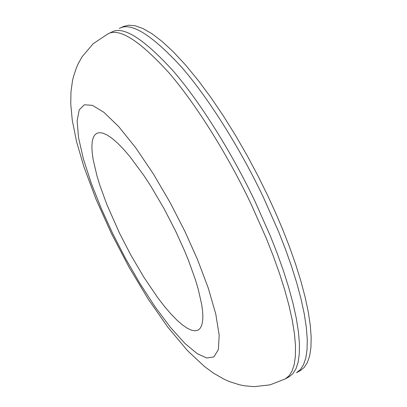 <?xml version="1.0" encoding="UTF-8"?>
<svg xmlns="http://www.w3.org/2000/svg" width="407" height="407" viewBox="0 0 407 407"><rect width="100%" height="100%" fill="white"/><g stroke="black" fill="none" stroke-linecap="round" stroke-linejoin="round"><path stroke-width="0.61" d="M112.744 233.628L101.47 208.969L91.366 183.521L83.43 159.061L78.52 137.571L77.132 120.808L79.238 109.819L84.341 104.782L92.384 105.332L103.927 112.337L118.666 126.577L135.623 147.644L153.302 173.82L170.09 202.513L184.742 231.034L197.502 259.508L208.277 288.1L215.791 314.163L219.195 335.205L218.366 349.588L213.879 356.939L206.741 358.007L197.217 353.652L184.992 343.503L170.66 327.645L155.199 307.005L139.749 283.201L125.346 258.155L112.744 233.628M119.622 233.379L130.896 255.164L143.869 277.228L157.621 297.512L164.408 306.318L170.915 313.929L176.994 320.187L182.524 324.995L187.413 328.332L191.6 330.24L195.106 330.825L198.097 330.087L200.041 328.459L201.526 325.834L202.493 322.156L202.874 317.414L202.645 311.625L201.77 304.848L198.112 288.736L195.396 279.69L188.502 260.46L184.483 250.631L175.748 231.354L164.118 208.76L150.768 186.045L143.757 175.331L129.884 156.573L123.352 149.003L117.292 142.837L111.823 138.156L107.016 134.951L102.92 133.155L99.542 132.651L96.835 133.293L94.775 134.946L93.218 137.683L92.236 141.534L91.88 146.51L92.186 152.569L93.162 159.62L97.059 176.2L99.888 185.404L106.934 204.711L119.622 233.379M285.292 378.907L289.036 376.836L292.857 373.728L295.914 368.915L298.097 362.301L299.298 353.866L299.42 343.63L298.423 331.69L296.281 318.193L293.015 303.357L288.695 287.444L283.409 270.752L277.284 253.581L270.467 236.248L255.367 202.193C233.928 156.787 202.101 104.411 173.204 70.955C143.549 38.512 123.036 25.57 111.655 32.122L107.794 33.969L93.188 43.702L82.112 56.731L78.236 63.655L76.302 68.04L73.433 76.77L72.446 81.044L70.966 91.845L70.747 103.938L72.288 120.33L76.582 141.728L83.867 166.697L96.077 199.379L111.35 233.328L129.014 267.145L148.102 298.926L167.776 327.121L187.495 350.636L204.543 366.585L213.721 373.295L224.079 379.207L229.543 381.618L239.296 384.737L244.556 385.805L254.187 386.65L270.07 384.854L285.292 378.907L289.072 375.819L292.099 371.016L294.246 364.423L295.406 356.003L295.492 345.782L294.459 333.847L292.282 320.36L288.99 305.53L284.635 289.621L279.324 272.929L273.178 255.759L266.341 238.416L251.216 204.35C229.746 158.918 197.934 106.486 169.098 72.965C139.509 40.461 119.078 27.462 107.794 33.969M119.368 28.439C130.932 21.795 151.613 34.631 181.405 66.936C210.424 100.27 242.267 152.539 263.655 197.894L278.698 231.914L285.48 249.242L291.56 266.402L296.789 283.099L301.053 299.018L304.253 313.863L306.329 327.376L307.26 339.341L307.061 349.603L305.789 358.068L303.536 364.713L300.402 369.561L296.52 372.71L300.254 370.645L304.171 367.485L307.336 362.617L309.63 355.957L310.933 347.476L311.167 337.2L310.276 325.224L308.231 311.706L305.067 296.851L300.829 280.932L295.624 264.235L289.565 247.074L282.804 229.752L275.493 212.561L267.786 195.747L258.048 176.007L247.298 155.84L235.689 135.673L223.428 116L210.775 97.329L198.026 80.159L185.5 64.932L173.489 51.999L162.266 41.575L152.045 33.766L142.979 28.541L135.144 25.758L128.566 25.198L123.214 26.597L119.368 28.439"/></g></svg>
